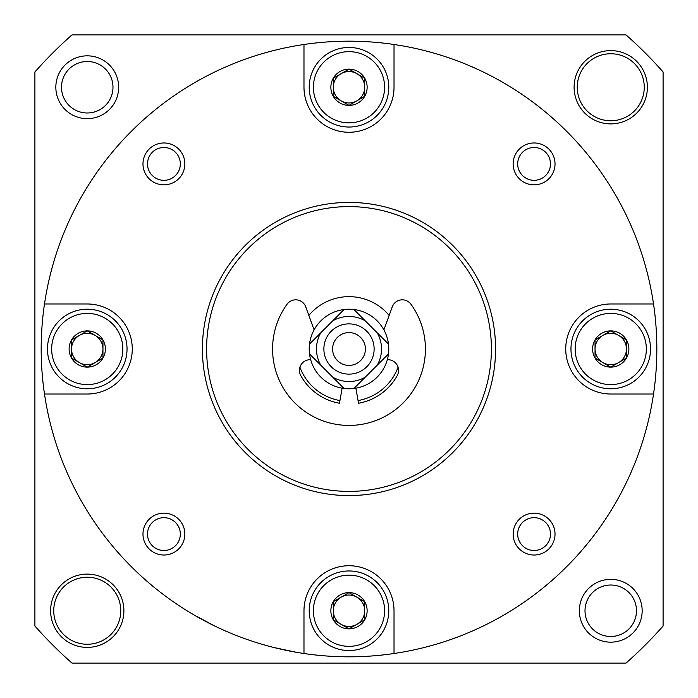 <?xml version="1.0" encoding="UTF-8"?>
<svg xmlns="http://www.w3.org/2000/svg" width="698" height="698" viewBox="0 0 698 698"><rect width="100%" height="100%" fill="white"/><g stroke="black" fill="none" stroke-linecap="round" stroke-linejoin="round"><path stroke-width="1.05" d="M308.848 315.409A52.35 52.35 0 0 1 389.152 315.409M398.087 367.183A52.35 52.35 0 0 1 358.057 400.565M339.943 400.565A52.35 52.35 0 0 1 299.913 367.183M610.75 367.131A18.131 18.131 0 0 1 595.045 358.065L610.75 367.131L626.455 358.065A18.131 18.131 0 0 1 610.75 367.131L595.045 358.065A18.131 18.131 0 0 1 595.045 339.935L595.045 358.065L595.045 339.935A18.131 18.131 0 0 1 610.75 330.869L595.045 339.935L610.75 330.869A18.131 18.131 0 0 1 626.455 358.065L626.455 339.935L610.75 330.869L626.455 339.935L626.455 358.065L610.75 367.131M349 628.881A18.131 18.131 0 0 1 333.295 619.815L349 628.881L364.705 619.815A18.131 18.131 0 0 1 349 628.881L333.295 619.815A18.131 18.131 0 0 1 333.295 601.685L333.295 619.815L333.295 601.685A18.131 18.131 0 0 1 349 592.619L333.295 601.685L349 592.619A18.131 18.131 0 0 1 364.705 619.815L364.705 601.685L349 592.619L364.705 601.685L364.705 619.815L349 628.881M87.25 367.131A18.131 18.131 0 0 1 71.545 358.065L87.25 367.131L102.955 358.065A18.131 18.131 0 0 1 87.25 367.131L71.545 358.065A18.131 18.131 0 0 1 71.545 339.935L71.545 358.065L71.545 339.935A18.131 18.131 0 0 1 87.25 330.869L71.545 339.935L87.25 330.869A18.131 18.131 0 0 1 102.955 358.065L102.955 339.935L87.25 330.869L102.955 339.935L102.955 358.065L87.25 367.131M349 105.381A18.131 18.131 0 0 1 333.295 96.315L349 105.381L364.705 96.315A18.131 18.131 0 0 1 349 105.381L333.295 96.315A18.131 18.131 0 0 1 333.295 78.185L333.295 96.315L333.295 78.185A18.131 18.131 0 0 1 349 69.119L333.295 78.185L349 69.119A18.131 18.131 0 0 1 364.705 96.315L364.705 78.185L349 69.119L364.705 78.185L364.705 96.315L349 105.381M44.489 394.021A307.818 307.818 0 0 1 394.021 44.489A307.818 307.818 0 0 1 394.021 653.511A307.818 307.818 0 0 1 44.489 394.021L87.25 394.021A45.021 45.021 0 0 0 132.271 349A45.021 45.021 0 0 0 87.25 303.979L44.489 303.979M194.402 615.174L214.827 626.036M273.651 647.456L296.336 652.281M303.979 44.489L303.979 87.25A45.021 45.021 0 0 0 349 132.271A45.021 45.021 0 0 0 394.021 87.25L394.021 44.489M394.021 653.511L394.021 610.75A45.021 45.021 0 0 0 349 565.729A45.021 45.021 0 0 0 303.979 610.75L303.979 653.511M653.511 303.979L610.75 303.979A45.021 45.021 0 0 0 565.729 349A45.021 45.021 0 0 0 610.75 394.021L653.511 394.021M142.977 163.917A20.94 20.94 0 0 1 174.387 145.777A20.94 20.94 0 0 1 174.387 182.047A20.94 20.94 0 0 1 142.977 163.917M513.143 534.083A20.94 20.94 0 0 1 544.553 515.953A20.94 20.94 0 0 1 544.553 552.223A20.94 20.94 0 0 1 513.143 534.083M142.977 534.083A20.94 20.94 0 0 1 174.387 515.953A20.94 20.94 0 0 1 174.387 552.223A20.94 20.94 0 0 1 142.977 534.083M513.143 163.917A20.94 20.94 0 0 1 544.553 145.777A20.94 20.94 0 0 1 544.553 182.047A20.94 20.94 0 0 1 513.143 163.917M663.1 71.99L663.1 626.01A418.8 418.8 0 0 1 626.01 663.1L71.99 663.1A418.8 418.8 0 0 1 34.9 626.01L34.9 71.99A418.8 418.8 0 0 1 71.99 34.9L626.01 34.9A418.8 418.8 0 0 1 663.1 71.99M55.84 87.25A31.41 31.41 0 0 1 102.955 60.045A31.41 31.41 0 0 1 102.955 114.455A31.41 31.41 0 0 1 55.84 87.25M123.895 610.75A36.645 36.645 0 0 0 68.928 579.017A36.645 36.645 0 0 0 68.928 642.483A36.645 36.645 0 0 0 123.895 610.75M574.105 87.25A36.645 36.645 0 0 1 629.072 55.517A36.645 36.645 0 0 1 629.072 118.983A36.645 36.645 0 0 1 574.105 87.25M579.34 610.75A31.41 31.41 0 0 1 626.455 583.545A31.41 31.41 0 0 1 626.455 637.955A31.41 31.41 0 0 1 579.34 610.75M585.003 610.75A25.747 25.747 0 0 1 623.619 588.458A25.747 25.747 0 0 1 623.619 633.042A25.747 25.747 0 0 1 585.003 610.75M577.246 87.25A33.504 33.504 0 0 1 627.502 58.231A33.504 33.504 0 0 1 627.502 116.269A33.504 33.504 0 0 1 577.246 87.25M120.754 610.75A33.504 33.504 0 0 0 70.498 581.731A33.504 33.504 0 0 0 70.498 639.769A33.504 33.504 0 0 0 120.754 610.75M61.503 87.25A25.747 25.747 0 0 1 100.119 64.958A25.747 25.747 0 0 1 100.119 109.542A25.747 25.747 0 0 1 61.503 87.25M206.608 349A142.392 142.392 0 0 1 420.196 225.681A142.392 142.392 0 0 1 420.196 472.319A142.392 142.392 0 0 1 206.608 349M202.42 349A146.58 146.58 0 0 1 422.29 222.06A146.58 146.58 0 0 1 422.29 475.94A146.58 146.58 0 0 1 202.42 349M517.68 163.917A16.403 16.403 0 0 1 542.285 149.704A16.403 16.403 0 0 1 542.285 178.121A16.403 16.403 0 0 1 517.68 163.917M147.505 534.083A16.403 16.403 0 0 1 172.118 519.879A16.403 16.403 0 0 1 172.118 548.296A16.403 16.403 0 0 1 147.505 534.083M517.68 534.083A16.403 16.403 0 0 1 542.285 519.879A16.403 16.403 0 0 1 542.285 548.296A16.403 16.403 0 0 1 517.68 534.083M147.505 163.917A16.403 16.403 0 0 1 172.118 149.704A16.403 16.403 0 0 1 172.118 178.121A16.403 16.403 0 0 1 147.505 163.917M313.402 87.25A35.598 35.598 0 0 1 366.799 56.425A35.598 35.598 0 0 1 366.799 118.075A35.598 35.598 0 0 1 313.402 87.25M309.214 87.25A39.786 39.786 0 0 1 368.893 52.795A39.786 39.786 0 0 1 368.893 121.705A39.786 39.786 0 0 1 309.214 87.25M313.402 610.75A35.598 35.598 0 0 1 366.799 579.925A35.598 35.598 0 0 1 366.799 641.575A35.598 35.598 0 0 1 313.402 610.75M309.214 610.75A39.786 39.786 0 0 1 368.893 576.295A39.786 39.786 0 0 1 368.893 645.205A39.786 39.786 0 0 1 309.214 610.75M575.152 349A35.598 35.598 0 0 1 628.549 318.175A35.598 35.598 0 0 1 628.549 379.825A35.598 35.598 0 0 1 575.152 349M570.964 349A39.786 39.786 0 0 1 630.643 314.545A39.786 39.786 0 0 1 630.643 383.455A39.786 39.786 0 0 1 570.964 349M51.652 349A35.598 35.598 0 0 1 105.049 318.175A35.598 35.598 0 0 1 105.049 379.825A35.598 35.598 0 0 1 51.652 349M47.464 349A39.786 39.786 0 0 1 107.143 314.545A39.786 39.786 0 0 1 107.143 383.455A39.786 39.786 0 0 1 47.464 349M341.148 100.852A15.705 15.705 0 0 1 341.148 73.648A15.705 15.705 0 0 1 364.705 87.25A15.705 15.705 0 0 1 341.148 100.852M79.398 362.602A15.705 15.705 0 0 1 79.398 335.398A15.705 15.705 0 0 1 102.955 349A15.705 15.705 0 0 1 79.398 362.602M341.148 624.352A15.705 15.705 0 0 1 341.148 597.148A15.705 15.705 0 0 1 364.705 610.75A15.705 15.705 0 0 1 341.148 624.352M602.898 362.602A15.705 15.705 0 0 1 602.898 335.398A15.705 15.705 0 0 1 626.455 349A15.705 15.705 0 0 1 602.898 362.602M344.062 388.481A39.786 39.786 0 0 0 353.938 388.481L377.199 365.22A32.536 32.536 0 0 0 377.199 332.78L365.22 320.801A32.536 32.536 0 0 0 332.78 320.801L320.801 332.78A32.536 32.536 0 0 0 320.801 365.22L332.78 377.199A32.536 32.536 0 0 0 365.22 377.199L353.938 388.481A39.786 39.786 0 0 0 388.481 344.062L377.199 332.78L388.481 344.062A39.786 39.786 0 0 0 344.062 309.519L332.78 320.801L344.062 309.519A39.786 39.786 0 0 0 309.519 353.938L320.801 365.22L309.519 353.938A39.786 39.786 0 0 0 344.062 388.481L332.78 377.199L344.062 388.481M365.22 320.801L353.938 309.519L365.22 320.801M320.801 332.78L309.519 344.062L320.801 332.78M377.199 365.22L388.481 353.938L377.199 365.22M349 374.128A25.128 25.128 0 0 0 370.76 336.436A25.128 25.128 0 0 0 327.24 336.436A25.128 25.128 0 0 0 349 374.128M349 365.403A16.403 16.403 0 0 0 363.204 340.799A16.403 16.403 0 0 0 334.796 340.799A16.403 16.403 0 0 0 349 365.403M383.883 329.875L392.267 306.85A10.679 10.679 0 0 1 410.956 304.249A76.431 76.431 0 0 1 297.906 405.843A76.431 76.431 0 0 1 287.044 304.249A10.679 10.679 0 0 1 305.733 306.85L314.117 329.875M310.549 359.208L307.338 360.072A10.679 10.679 0 0 0 300.742 375.533A55.072 55.072 0 0 0 339.472 403.243L342.125 388.184M355.875 388.184L358.528 403.243A55.072 55.072 0 0 0 397.258 375.533A10.679 10.679 0 0 0 390.662 360.072L387.451 359.208"/></g></svg>
